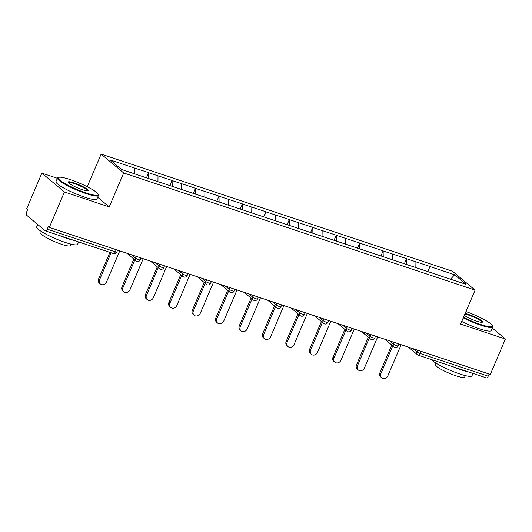 <?xml version="1.0" encoding="UTF-8"?>
<svg xmlns="http://www.w3.org/2000/svg" width="532" height="532" viewBox="0 0 532 532"><rect width="100%" height="100%" fill="white"/><g stroke="black" fill="none" stroke-linecap="round" stroke-linejoin="round"><path stroke-width="0.8" d="M57.389 178.306L41.868 173.126L26.766 208.537L27.75 209.362L26.647 211.949A2.667 1.217 -71.6 0 0 26.6 215.194L45.213 230.755A2.667 1.217 -71.6 0 0 45.406 230.861A2.667 1.217 -71.6 0 0 47.235 229.159L48.339 226.572L49.33 227.397L490.298 374.422L505.4 339.017L492.333 328.091M87.221 186.739L101.133 154.114L452.533 271.273L475.096 290.133L123.697 172.973L101.133 154.114M134.49 173.778L134.576 168.052L110.151 159.913L121.595 169.475L160.212 182.449M134.576 168.052L148.654 172.647L146.433 177.854M148.767 178.632L148.654 172.647M148.854 172.814L172.102 180.468L169.881 185.675M172.215 186.453L172.102 180.468M172.302 180.627L195.55 188.281L193.329 193.488M195.663 194.266L195.55 188.281M195.743 188.448L218.991 196.102L216.77 201.309M219.104 202.087L218.991 196.102M219.191 196.268L242.439 203.916L240.218 209.129M242.552 209.907L242.439 203.916M242.639 204.082L265.887 211.736L263.666 216.943M266 217.721L265.887 211.736M266.086 211.902L289.335 219.55L287.114 224.763M289.448 225.541L289.335 219.55M289.528 219.716L312.776 227.37L310.555 232.577M312.889 233.355L312.776 227.37M312.976 227.536L336.224 235.184L334.003 240.398M336.337 241.176L336.224 235.184M336.423 235.35L359.672 243.004L357.451 248.211M359.785 248.989L359.672 243.004M359.871 243.171L383.12 250.818L380.899 256.032M383.233 256.81L383.12 250.818M383.313 250.984L406.568 258.638L404.34 263.845M406.674 264.623L406.568 258.638M406.761 258.805L430.009 266.459L427.788 271.666M430.122 272.444L430.009 266.459M430.208 266.618L454.634 274.765L466.079 284.334L441.567 276.261M160.298 182.383L441.653 276.188M157.938 181.691L158.024 175.873M181.379 189.512L181.465 183.686M204.827 197.325L204.913 191.507M228.275 205.146L228.361 199.32M251.722 212.96L251.809 207.141M275.164 220.78L275.25 214.955M298.612 228.594L298.698 222.775M322.06 236.414L322.146 230.589M345.507 244.228L345.594 238.409M368.949 252.048L369.035 246.223M392.397 259.862L392.483 254.043M415.844 267.682L415.931 261.864M421.045 351.326L420.12 353.481L488.21 376.184L489.127 374.029M488.21 376.184A2.667 1.217 108.4 0 1 486.374 377.886L418.292 355.19A2.667 1.217 108.4 0 0 420.12 353.481A2.667 0.419 -156.9 0 1 416.882 351.905L417.613 350.189M450.577 279.16L454.634 274.765M41.868 173.126L64.432 191.986L49.33 227.397M64.432 191.986L109.22 206.921L123.697 172.973M475.096 290.133L460.612 324.081L505.4 339.017M109.22 206.921L97.669 197.266M381.77 377.826L380.779 377.002A4.096 3.584 -50.1 0 1 379.948 372.706L380.939 373.531A4.096 3.584 129.9 0 0 381.77 377.826A4.096 3.584 129.9 0 0 387.848 375.838L401.135 344.689M380.939 373.531L392.742 345.853M379.948 372.706L391.758 345.029M358.322 370.006L357.338 369.181A4.096 3.584 -50.1 0 1 356.507 364.892L357.491 365.717A4.096 3.584 129.9 0 0 358.322 370.006A4.096 3.584 129.9 0 0 364.407 368.018L377.687 336.876M357.491 365.717L369.294 338.039M356.507 364.892L368.31 337.215M334.874 362.192L333.89 361.368A4.096 3.584 -50.1 0 1 333.059 357.072L334.043 357.896A4.096 3.584 129.9 0 0 334.874 362.192A4.096 3.584 129.9 0 0 340.959 360.204L354.246 329.055M334.043 357.896L345.847 330.219M333.059 357.072L344.862 329.394M311.433 354.372L310.442 353.547A4.096 3.584 -50.1 0 1 309.611 349.258L310.595 350.083A4.096 3.584 129.9 0 0 311.433 354.372A4.096 3.584 129.9 0 0 317.511 352.384L330.798 321.242M310.595 350.083L322.405 322.399M309.611 349.258L321.414 321.574M287.985 346.558L286.994 345.733A4.096 3.584 -50.1 0 1 286.163 341.438L287.154 342.262A4.096 3.584 129.9 0 0 287.985 346.558A4.096 3.584 129.9 0 0 294.063 344.57L307.35 313.421M287.154 342.262L298.957 314.585M286.163 341.438L297.973 313.76M264.537 338.738L263.553 337.913A4.096 3.584 -50.1 0 1 262.722 333.617L263.706 334.442A4.096 3.584 129.9 0 0 264.537 338.738A4.096 3.584 129.9 0 0 270.622 336.749L283.902 305.607M263.706 334.442L275.51 306.764M262.722 333.617L274.525 305.94M463.492 317.318A21.712 3.405 23.1 0 0 480.569 324.48A21.712 3.405 23.1 0 0 492.479 325.69A21.712 3.405 23.1 0 0 465.952 311.559M492.479 325.69L492.758 326.369A22.244 3.491 -156.9 0 1 492.798 326.987A22.244 3.491 -156.9 0 1 480.562 325.132A22.244 3.491 -156.9 0 1 463.252 317.89M465.141 313.468A10.853 1.702 -156.9 0 1 468.532 314.419A10.853 1.702 -156.9 0 1 478.933 319A10.853 1.702 -156.9 0 1 482.298 322.226A10.853 1.702 -156.9 0 1 476.559 321.128A10.853 1.702 -156.9 0 1 464.31 315.41M481.832 322.312L481.832 322.312A10.321 1.616 23.1 0 0 468.526 315.07A10.321 1.616 23.1 0 0 464.875 314.08M472.995 373.424L471.977 375.811A22.244 3.491 -156.9 0 1 459.734 373.956A22.244 3.491 -156.9 0 1 431.472 359.585M468.193 371.828A22.244 3.491 -156.9 0 1 461.463 369.913A22.244 3.491 -156.9 0 1 453.397 366.894M465.294 375.599L464.662 377.088A16.02 2.514 -156.9 0 1 455.851 375.752A16.02 2.514 -156.9 0 1 435.196 364.52L435.834 363.03M492.798 326.987L491.282 330.545A22.244 3.491 -156.9 0 1 479.046 328.69A22.244 3.491 -156.9 0 1 461.736 321.448M70.144 179.577A21.712 3.405 23.1 0 0 58.66 177.375A21.712 3.405 23.1 0 0 65.389 183.833A21.712 3.405 23.1 0 0 86.191 192.99A21.712 3.405 23.1 0 0 98.094 194.193A21.712 3.405 23.1 0 0 70.144 179.577M98.094 194.193L98.38 194.878A22.244 3.491 -156.9 0 1 98.42 195.497A22.244 3.491 -156.9 0 1 86.184 193.641A22.244 3.491 -156.9 0 1 57.496 178.04A22.244 3.491 -156.9 0 1 57.975 177.641L58.66 177.375M74.154 182.928A10.853 1.702 -156.9 0 1 84.555 187.51A10.853 1.702 -156.9 0 1 87.92 190.735A10.853 1.702 -156.9 0 1 82.181 189.638A10.853 1.702 -156.9 0 1 68.202 182.33A10.853 1.702 -156.9 0 1 74.154 182.928M87.454 190.822A10.321 1.616 23.1 0 0 87.454 190.815A10.321 1.616 23.1 0 0 74.148 183.58A10.321 1.616 23.1 0 0 68.468 182.722L68.468 182.722M78.616 241.934L77.599 244.321A22.244 3.491 -156.9 0 1 65.356 242.466A22.244 3.491 -156.9 0 1 36.675 226.865L37.692 224.471M73.815 240.338A22.244 3.491 -156.9 0 1 67.085 238.422A22.244 3.491 -156.9 0 1 59.019 235.403M70.916 244.102L70.284 245.598A16.02 2.514 -156.9 0 1 61.473 244.261A16.02 2.514 -156.9 0 1 40.818 233.029L41.456 231.533M98.42 195.497L96.904 199.054A22.244 3.491 -156.9 0 1 84.668 197.199A22.244 3.491 -156.9 0 1 55.98 181.598L57.496 178.04M241.089 330.924L240.105 330.093A4.096 3.584 -50.1 0 1 239.274 325.803L240.258 326.628A4.096 3.584 129.9 0 0 241.089 330.924A4.096 3.584 129.9 0 0 247.174 328.936L260.461 297.787M240.258 326.628L252.062 298.951M239.274 325.803L251.077 298.126M217.641 323.104L216.657 322.279A4.096 3.584 -50.1 0 1 215.826 317.983L216.81 318.808A4.096 3.584 129.9 0 0 217.641 323.104A4.096 3.584 129.9 0 0 223.726 321.115L237.013 289.973M216.81 318.808L228.62 291.13M215.826 317.983L227.63 290.306M194.2 315.283L193.209 314.459A4.096 3.584 -50.1 0 1 192.378 310.169L193.369 310.994A4.096 3.584 129.9 0 0 194.2 315.283A4.096 3.584 129.9 0 0 200.278 313.295L213.565 282.153M193.369 310.994L205.172 283.317M192.378 310.169L204.188 282.492M170.752 307.469L169.768 306.645A4.096 3.584 -50.1 0 1 168.937 302.349L169.921 303.173A4.096 3.584 129.9 0 0 170.752 307.469A4.096 3.584 129.9 0 0 176.837 305.481L190.117 274.332M169.921 303.173L181.725 275.496M168.937 302.349L180.74 274.672M147.304 299.649L146.32 298.824A4.096 3.584 -50.1 0 1 145.489 294.535L146.473 295.36A4.096 3.584 129.9 0 0 147.304 299.649A4.096 3.584 129.9 0 0 153.389 297.661L166.669 266.519M146.473 295.36L158.277 267.682M145.489 294.535L157.292 266.858M123.856 291.835L122.872 291.011A4.096 3.584 -50.1 0 1 122.041 286.715L123.025 287.539A4.096 3.584 129.9 0 0 123.856 291.835A4.096 3.584 129.9 0 0 129.941 289.847L143.228 258.698M123.025 287.539L134.835 259.862M122.041 286.715L133.845 259.037M100.415 284.015L99.424 283.19A4.096 3.584 -50.1 0 1 98.593 278.901L99.584 279.726A4.096 3.584 129.9 0 0 100.415 284.015A4.096 3.584 129.9 0 0 106.493 282.027L119.78 250.885M99.584 279.726L111.082 252.76M98.593 278.901L109.911 252.368M47.235 229.159L115.324 251.855L116.242 249.701M113.303 253.458A2.667 1.217 -71.6 0 0 113.489 253.565A2.667 1.217 -71.6 0 0 115.324 251.855A2.667 0.419 23.1 0 0 116.794 252.082A2.667 2.667 0 0 1 113.489 253.565L45.406 230.861M412.978 348.64L416.882 351.905A2.667 2.341 -50.1 0 0 417.427 354.704A2.667 2.667 0 0 0 418.292 355.19M418.105 355.083A2.667 2.341 -50.1 0 1 417.427 354.704L408.303 347.083M389.53 340.819L393.434 344.084A2.667 0.419 -156.9 0 0 396.679 345.667A2.667 0.419 23.1 0 0 398.149 345.886A2.667 2.667 0 0 1 393.979 346.891A2.667 2.341 -50.1 0 1 393.434 344.084L394.172 342.369M366.083 333.005L369.993 336.271L370.724 334.555M342.635 325.185L346.545 328.45L347.276 326.734M319.193 317.371L323.097 320.636L323.828 318.914M295.745 309.551L299.649 312.816L300.387 311.1M272.298 301.737L276.208 305.002L276.939 303.28M248.85 293.917L252.76 297.182L253.491 295.466M225.408 286.103L229.312 289.368L230.043 287.646M201.96 278.283L205.864 281.548L206.602 279.832M178.513 270.469L182.423 273.734L183.154 272.012M155.065 262.648L158.975 265.914L159.706 264.198M131.617 254.828L135.527 258.1L136.258 256.377M394.658 347.263A2.667 2.341 -50.1 0 1 393.979 346.891L384.862 339.263M373.231 337.847A2.667 0.419 23.1 0 0 374.701 338.066A2.667 2.667 0 0 1 370.531 339.07A2.667 2.341 -50.1 0 1 369.993 336.271A2.667 0.419 -156.9 0 0 373.231 337.847M371.21 339.449A2.667 2.341 -50.1 0 1 370.531 339.07L361.414 331.449M349.783 330.026A2.667 0.419 23.1 0 0 351.253 330.252A2.667 2.667 0 0 1 347.083 331.25A2.667 2.341 -50.1 0 1 346.545 328.45A2.667 0.419 -156.9 0 0 349.783 330.026M347.762 331.629A2.667 2.341 -50.1 0 1 347.083 331.25L337.966 323.629M326.335 322.212A2.667 0.419 23.1 0 0 327.805 322.432A2.667 2.667 0 0 1 323.642 323.436A2.667 2.341 -50.1 0 1 323.097 320.636A2.667 0.419 -156.9 0 0 326.335 322.212M324.32 323.815A2.667 2.341 -50.1 0 1 323.642 323.436L314.518 315.815M302.894 314.392A2.667 0.419 23.1 0 0 304.364 314.618A2.667 2.667 0 0 1 300.194 315.616A2.667 2.341 -50.1 0 1 299.649 312.816A2.667 0.419 -156.9 0 0 302.894 314.392M300.873 315.995A2.667 2.341 -50.1 0 1 300.194 315.616L291.07 307.995M279.446 306.578A2.667 0.419 23.1 0 0 280.916 306.798A2.667 2.667 0 0 1 276.746 307.802A2.667 2.341 -50.1 0 1 276.208 305.002A2.667 0.419 -156.9 0 0 279.446 306.578M277.425 308.174A2.667 2.341 -50.1 0 1 276.746 307.802L267.629 300.181M255.998 298.758A2.667 0.419 23.1 0 0 257.468 298.984A2.667 2.667 0 0 1 253.298 299.982A2.667 2.341 -50.1 0 1 252.76 297.182A2.667 0.419 -156.9 0 0 255.998 298.758M253.977 300.361A2.667 2.341 -50.1 0 1 253.298 299.982L244.181 292.361M232.55 290.944A2.667 0.419 23.1 0 0 234.02 291.164A2.667 2.667 0 0 1 229.857 292.168A2.667 2.341 -50.1 0 1 229.312 289.368A2.667 0.419 -156.9 0 0 232.55 290.944M230.536 292.54A2.667 2.341 -50.1 0 1 229.857 292.168L220.733 284.54M209.109 283.124A2.667 0.419 23.1 0 0 210.579 283.35A2.667 2.667 0 0 1 206.409 284.347A2.667 2.341 -50.1 0 1 205.864 281.548A2.667 0.419 -156.9 0 0 209.109 283.124M207.088 284.726A2.667 2.341 -50.1 0 1 206.409 284.347L197.286 276.726M185.661 275.31A2.667 0.419 23.1 0 0 187.131 275.529A2.667 2.667 0 0 1 182.961 276.534A2.667 2.341 -50.1 0 1 182.423 273.734A2.667 0.419 -156.9 0 0 185.661 275.31M183.64 276.906A2.667 2.341 -50.1 0 1 182.961 276.534L173.844 268.906M162.213 267.49A2.667 0.419 23.1 0 0 163.683 267.716A2.667 2.667 0 0 1 159.514 268.713A2.667 2.341 -50.1 0 1 158.975 265.914A2.667 0.419 -156.9 0 0 162.213 267.49M160.192 269.092A2.667 2.341 -50.1 0 1 159.514 268.713L150.396 261.092M138.766 259.676A2.667 0.419 23.1 0 0 140.235 259.895A2.667 2.667 0 0 1 136.072 260.899A2.667 2.341 -50.1 0 1 135.527 258.1A2.667 0.419 -156.9 0 0 138.766 259.676M136.744 261.272A2.667 2.341 -50.1 0 1 136.072 260.899L126.949 253.272M398.967 343.965L398.149 345.886M375.519 336.151L374.701 338.066M352.071 328.33L351.253 330.252M328.623 320.517L327.805 322.432M305.182 312.696L304.364 314.618M281.734 304.883L280.916 306.798M258.286 297.062L257.468 298.984M234.838 289.248L234.02 291.164M211.397 281.428L210.579 283.35M187.949 273.614L187.131 275.529M164.501 265.794L163.683 267.716M141.053 257.98L140.235 259.895M117.612 250.16L116.794 252.082"/></g></svg>
